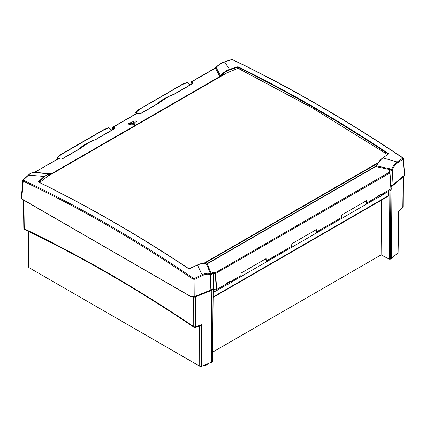 <?xml version="1.0" encoding="UTF-8"?>
<svg xmlns="http://www.w3.org/2000/svg" width="426" height="426" viewBox="0 0 426 426"><rect width="100%" height="100%" fill="white"/><g stroke="black" fill="none" stroke-linecap="round" stroke-linejoin="round"><path stroke-width="0.64" d="M392.096 257.805A3.312 1.912 0 0 0 393.342 256.782M203.793 365.417A3.312 1.912 0 0 0 207.6 363.879M213.096 289.089L212.489 361.823L201.61 366.301L199.714 366.206L28.979 267.635L28.473 231.361M28.542 267.033L28.979 267.635M398.092 252.863L398.933 211.099L402.607 207.723A1.48 0.932 -132.6 0 0 402.607 207.728A1.48 0.932 -132.6 0 0 402.607 207.723A1.48 0.932 -132.6 0 0 402.82 207.137L398.672 210.945L398.092 252.863L391.393 258.385M391.111 186.806L391.989 186.3L391.393 258.534L390.338 259.146L390.887 190.012M389.865 190.603L389.316 259.162L390.338 259.146M389.316 259.162L381.1 254.886L212.771 352.068M212.489 361.823L213.224 289.334M381.536 200.145L381.1 254.886M201.61 366.301L201.557 324.745L195.64 326.747L195.603 296.746L194.959 296.895M195.603 296.746L211.935 290.25L211.434 362.435M213.005 289.632L211.935 290.25M391.989 186.3L403.241 176.87L402.82 207.137A1.48 0.852 -179.2 0 0 403.087 206.658A1.48 1.48 0 0 1 402.607 207.728M403.087 206.658L403.241 176.87M211.328 362.372L211.828 290.191M25.331 229.476A1.48 1.044 53.9 0 1 24.245 228.453M23.851 200.225L24.25 228.805A1.48 0.857 179.2 0 1 23.813 228.208A1.48 1.48 0 0 0 24.655 229.523C81.041 256.564 137.481 289.147 193.963 327.264A1.48 0.777 -56 0 1 193.745 326.651A1407.099 805.273 59.6 0 0 24.25 228.805A1.48 0.927 115.6 0 0 24.655 229.523L24.655 229.523A1.48 0.927 115.6 0 0 24.671 229.534M201.557 324.745L200.316 325.73L195.268 327.44A1.48 0.751 71.3 0 0 195.64 326.747A1.48 0.868 179.9 0 1 193.745 326.651L193.708 297.178M58.772 158.493L57.702 157.524L57.356 157.982L58.17 158.706M57.18 157.742L57.702 157.524L57.18 157.742L57.356 157.982M57.398 158.557L57.206 158.238M57.308 157.471L58.809 158.493M111.713 130.17L108.721 127.688L104.626 129.259A0.666 0.319 -111.4 0 0 104.615 129.264M58.884 158.504L57.728 157.455L57.196 157.577M85.243 144.371A37.009 21.369 0 0 0 80.892 147.348L81.02 147.646M87.314 143.131L80.892 147.343L78.991 149.18M90.679 141.448L78.443 149.579M57.728 157.455L61.36 154.404L104.003 129.786L109.12 127.784M137.284 113.162L136.214 112.198L135.867 112.656L136.682 113.38M135.692 112.416L136.214 112.198L135.692 112.416L135.867 112.656M135.91 113.225L135.718 112.906M135.819 112.144L137.321 113.167M190.225 84.838L187.232 82.362L183.137 83.933A0.666 0.319 -111.4 0 0 183.127 83.938M137.396 113.178L136.24 112.123L135.708 112.251M163.754 99.045A37.009 21.369 0 0 0 159.404 102.016L159.532 102.32M165.826 97.799L159.404 102.016L157.503 103.853M169.191 96.116L156.954 104.253M136.24 112.123L139.872 109.077L182.514 84.454L187.632 82.458M227.489 72.553L46.157 177.248M203.639 263.406L378.144 162.657M203.836 263.417L378 162.865M214.731 289.589L214.065 290.117L214.065 291.357L213.65 291.176L214.065 291.357C216.163 290.926 216.914 290.415 216.317 289.834L214.731 289.589L214.006 288.812A0.793 0.458 -120 0 0 213.527 288.716A0.793 0.458 -120 0 0 213.437 289.446A0.793 0.458 -120 0 0 214.065 290.117M226.339 284.792L225.934 284.499A2.407 1.39 -120 0 0 225.934 284.371L226.414 283.402L230.599 280.984L231.345 281.282A0.74 0.304 -48.4 0 0 230.988 281.33L226.802 283.748L226.414 283.402M226.073 284.861L226.478 284.967A0.74 0.74 0 0 0 227.037 284.893A0.74 0.426 -120 0 1 226.802 284.914A0.74 0.522 -75 0 1 226.142 284.557A0.74 0.304 -48.4 0 1 226.802 283.748A0.74 0.426 -120 0 1 227.175 284.387A0.74 0.426 -120 0 1 227.037 284.893L231.227 282.475A0.74 0.74 0 0 0 231.345 281.282M377.079 197.76L376.675 197.467A2.407 1.39 -120 0 0 376.675 197.339L377.154 196.37L381.339 193.952L382.09 194.251A0.74 0.304 -48.4 0 0 381.733 194.299L377.548 196.716L377.154 196.37M376.818 197.829L377.218 197.941A0.74 0.74 0 0 0 377.782 197.866A0.74 0.426 -120 0 1 377.548 197.888A0.74 0.522 -75 0 1 376.888 197.526A0.74 0.304 -48.4 0 1 377.548 196.716A0.74 0.426 -120 0 1 377.915 197.36A0.74 0.426 -120 0 1 377.782 197.866L381.968 195.449A0.74 0.74 0 0 0 382.09 194.251M129.648 124.839A2.62 1.512 180 0 1 132.864 124.259A313.435 182.536 119.6 0 0 133.034 123.455A2.849 1.645 0 0 0 129.094 124.536M134.51 124.355A2.849 1.645 0 0 0 134.446 124.275L134.808 124.067L134.829 122.443L136.538 121.458L135.095 120.766L128.508 123.572L129.483 124.765L130.569 125.1L133.136 124.978L134.946 123.934L135.202 123.252L134.829 122.443M132.869 125.042L132.864 124.259M376.68 197.227L366.754 202.957L366.584 200.614L341.407 215.146L341.577 217.489L316.507 231.968L316.337 229.625L291.16 244.157L291.331 246.5L266.255 260.978L266.085 258.635L240.914 273.167L241.079 275.51L231.243 281.192M391.047 185.976L393.193 184.719L404.7 174.921L403.331 158.594L402.788 157.742A0.74 0.389 -56.1 0 0 402.474 157.753L402.559 158.296A1389.612 691.888 109.4 0 0 397.218 162.008A0.74 0.527 55 0 1 397.73 162.823A1388.882 691.526 -70.6 0 1 403.065 159.116L403.331 158.594M219.784 76.531A1877.041 351.572 -100.7 0 0 218.969 74.933L215.471 68.091L215.796 67.675M192.637 83.523L192.579 83.48A0.74 0.426 60 0 1 192.903 83.496L192.893 82.394L191.684 81.824A0.74 0.463 115.1 0 0 191.205 82.724A0.74 0.426 -174.8 0 1 190.992 82.388L190.8 84.508M138.407 113.849A0.74 0.463 -64.3 0 1 138.775 113.811L137.577 113.236A0.74 0.463 115.6 0 0 137.209 113.273L138.407 113.849L140.5 113.747L159.351 102.863C162.823 99.354 167.722 96.526 174.048 94.375L192.903 83.496M114.125 128.849L114.067 128.812A0.74 0.426 60 0 1 114.392 128.822L114.381 127.72L113.172 127.15A0.74 0.463 115.1 0 0 112.698 128.05A0.74 0.426 -174.8 0 1 112.48 127.715L112.288 129.834M59.896 159.175A0.74 0.463 -64.3 0 1 60.263 159.138L59.065 158.563A0.74 0.463 115.6 0 0 58.697 158.605L59.896 159.175L61.988 159.079L80.839 148.195C84.311 144.686 89.21 141.853 95.536 139.707L114.392 128.822M34.282 172.498L34.352 172.493A0.74 0.548 -101 0 0 34.181 172.487L34.591 172.322A0.74 0.426 60 0 1 34.916 172.333A1877.062 1525.746 26.3 0 1 51.237 173.819M206.195 263.923A0.373 0.277 111 0 1 206.461 264.019A1825.99 323.803 78.7 0 1 209.081 270.249A1826.406 313.717 78.4 0 1 210.519 273.689A14.761 9.068 118.7 0 0 210.369 273.662L210.263 273.636A0.74 0.511 106.3 0 1 210.247 274.477L210.449 274.45A14.037 8.52 -62.7 0 1 210.588 274.477L213.186 273.338L215.652 273.652L215.327 272.715L212.707 272.491A0.74 0.426 60 0 1 213.186 273.338L213.463 288.503L213.974 288.471L214.006 288.812M193.441 296.571L193.441 297.076L192.328 296.437L192.68 296.23L194.815 296.469L210.87 289.978L213.463 288.503M375.423 166.704L376.451 165.325C377.218 163.808 378.549 161.986 380.445 159.862L382.575 158.073C380.53 159.558 378.602 161.805 376.792 164.814L376.211 165.757L376.488 165.852C378.453 162.285 380.599 159.638 382.921 157.908A1132.702 1113.724 -66.8 0 1 386.488 158.914A1114.32 1094.836 -60.2 0 1 387.836 159.292L397.218 162.008C395.2 163.483 393.384 165.762 391.776 168.84L391.691 168.978A14.761 8.728 116.7 0 0 391.558 169.17L389.108 170.65L388.826 171.311L389.976 172.881M388.826 171.311A0.74 0.548 -23 0 1 389.492 171.742L392.154 169.655A14.037 8.52 -62.7 0 1 392.287 169.468L392.458 169.26C394.007 166.353 395.765 164.207 397.73 162.823M158.973 102.879L140.175 113.737A0.74 0.426 60 0 1 140.5 113.747M159.351 102.863L158.797 103.204L159.351 102.863M191.061 84.359L191.205 82.724L192.414 83.294A0.74 0.463 -64.8 0 1 192.893 82.394M191.359 81.813L215.146 68.08A0.74 0.426 60 0 1 215.471 68.091L191.684 81.824A0.74 0.426 -120 0 0 191.359 81.813A0.74 0.74 0 0 0 190.992 82.388M80.466 148.211L61.663 159.063A0.74 0.426 60 0 1 61.988 159.079M80.839 148.195L80.285 148.53L80.839 148.195M112.549 129.685L112.698 128.05L113.902 128.62A0.74 0.463 -64.8 0 1 114.381 127.72M189.378 268.854L189.586 268.785A1405.278 896.155 -48 0 1 197.456 264.988C200.854 263.412 203.852 263.092 206.461 264.019L206.85 264.04L206.482 264.141M212.707 272.491L211.163 273.385A1877.078 442.981 -96.7 0 0 210.609 272.044A1877.057 447.05 83.5 0 0 210.316 271.33A1877.052 445.82 -96.6 0 0 209.72 269.892A1877.047 441.032 -96.8 0 0 207.212 263.843L375.705 166.566L376.067 166.007M206.929 263.982L375.705 166.566A1877.047 1435.103 23.6 0 1 385.205 168.579A1877.057 1429.731 -156.5 0 1 388.565 169.303A1877.078 1431.69 23.5 0 1 390.658 169.756A0.74 0.426 60 0 1 391.137 170.602M376.153 166.294L376.488 165.852A1825.948 1495.627 -153.5 0 1 384.215 167.54A1826.358 1504.328 -153.3 0 1 391.558 169.17L392.154 169.655M391.691 168.978L392.287 169.468L393.028 184.831M391.776 168.84L392.447 169.282L393.193 184.719M50.854 173.978L50.598 174A0.373 0.319 107.9 0 1 50.742 174.122M23.126 179.868A0.74 0.453 46.7 0 1 23.132 179.863L29.751 173.851C30.427 173.18 31.78 172.711 33.814 172.461L50.518 173.984A0.373 0.319 107.9 0 1 50.582 174L49.682 173.819L44.086 176.444A1405.278 699.689 109.4 0 0 38.628 181.63L38.974 182.03A1404.911 699.503 -70.6 0 1 44.432 176.849C46.482 174.932 48.41 174.09 50.215 174.325L50.795 174.266M215.865 67.697L216.035 67.34C218.352 64.677 222.761 62.201 224.305 61.908L224.305 61.908A0.74 0.383 72 0 1 224.539 61.956A1389.415 886.037 -48 0 1 231.6 59.683L232.548 59.731A1389.021 758.887 57.5 0 1 402.474 157.753M220.364 76.398L220.546 75.823A1825.831 435.734 -96.3 0 0 219.72 74.231L216.126 67.414C218.698 64.747 221.499 62.931 224.539 61.956L227.99 67.004A1114.341 560.557 -60 0 1 228.421 67.649A1132.755 564.525 -61.4 0 1 229.555 69.363C226.158 70.471 223.155 72.622 220.546 75.823L220.748 75.972M224.3 61.914A0.74 0.383 72 0 1 224.305 61.908L231.366 59.635A0.74 0.383 72.3 0 1 231.6 59.683M215.923 67.627L216.035 67.34M133.386 121.751L133.391 123.247A3.333 1.922 0 0 0 128.764 124.232M133.034 123.455L133.391 123.247M135.095 122.289L135.095 120.766M193.441 297.076L194.389 297.124L210.29 290.697L213.234 289.009L213.234 288.636M192.68 296.23L191.519 296.901L21.731 198.873L23.201 181.22A0.74 0.463 -64.7 0 1 23.622 180.358L23.542 179.809A1389.415 607.827 -65.5 0 1 28.531 175.123L39.171 176.018A1114.533 268.002 9.6 0 1 40.518 176.135A1132.404 294.217 10 0 1 44.086 176.444L44.432 176.849M215.087 291.325L215.87 291.059L216.674 289.605L215.652 273.652M213.644 291.187A2.407 1.39 60 0 1 213.213 290.782M231.579 281.991L240.589 276.788A2.407 1.39 -120 0 0 241.079 275.51M194.815 296.469L194.938 279.275L193.042 279.179A1388.291 842.383 62.7 0 0 23.201 181.22L23.036 180.123L22.77 180.581L21.3 198.228L21.731 198.873M266.255 260.978A2.407 1.39 60 0 1 265.765 262.251A2.407 1.39 60 0 1 265.739 262.267M266.085 258.635L240.914 273.194M341.407 215.173L366.584 200.614M291.16 244.183L316.337 229.625M391.073 186.332L392.756 185.353L404.029 175.784M237.426 66.855A1405.278 981.078 126.9 0 0 229.555 69.363L229.763 69.848A1404.911 980.817 -53.1 0 1 237.628 67.34L237.426 66.855L238.374 66.909L238.102 67.367C288.072 91.84 338.031 120.686 387.99 153.903L387.974 154.116M388.384 154.01L382.921 157.908A1405.278 614.766 -65.5 0 1 388.384 154.01L388.299 153.466C338.324 120.239 288.349 91.382 238.374 66.909M39.634 182.493L50.215 174.325M366.754 202.957A2.407 1.39 60 0 1 366.259 204.235A2.407 1.39 60 0 1 366.232 204.246M389.875 173.062L390.977 189.964L382.319 194.959M391.084 189.836L391.26 188.755M316.507 231.968A2.407 1.39 60 0 1 316.012 233.24L341.082 218.767A2.407 1.39 -120 0 0 341.577 217.489M265.765 262.251L290.836 247.778A2.407 1.39 -120 0 0 291.331 246.5M220.87 76.073L225.684 73.309L238.097 68.32L312.764 108.167L387.436 154.5M238.097 68.32L238.102 67.367L237.628 67.34L237.623 68.32M38.628 181.63L38.713 182.184C88.683 206.653 138.658 235.509 188.633 268.737L188.904 268.849M188.633 268.737L189.586 268.785M38.984 182.179L38.713 182.184M388.033 154.175L388.299 153.466M197.243 265.073L197.456 264.988A1132.761 254.498 51.4 0 0 198.591 267.395A1114.32 266.58 50.5 0 0 199.022 268.305L202.057 274.685A1389.612 970.14 126.9 0 0 194.501 278.418L193.558 278.37A1389.021 842.825 -117.3 0 0 23.622 180.358M28.127 175.177A0.74 0.458 46.9 0 1 28.531 175.123C30.613 173.137 32.472 172.258 34.107 172.498L34.181 172.487A0.74 0.548 -101 0 0 34.176 172.493M34.352 172.493L58.697 158.605A0.74 0.426 60 0 0 58.373 158.589A0.74 0.74 0 0 1 59.065 158.563M211.637 274.232A0.74 0.426 60 0 0 211.163 273.385L210.519 273.689A0.74 0.58 101.2 0 1 210.588 274.477M210.263 273.636C207.739 272.944 205.002 273.29 202.057 274.685A0.74 0.314 -116.1 0 1 202.483 275.547C205.263 274.195 207.845 273.833 210.231 274.472L210.87 289.978M389.966 172.823L389.247 172.301L215.327 272.715L215.3 273.662L389.87 173.041L389.46 171.598M215.3 273.662L216.317 289.834M213.783 272.368L213.82 288.445M210.369 273.662A0.74 0.575 99.7 0 1 210.449 274.45L211.067 289.882M402.788 157.742C345.891 119.557 289.249 86.883 232.862 59.725L232.862 59.725A0.74 0.463 115.7 0 0 232.548 59.731M402.559 158.296A0.74 0.527 55.4 0 1 403.065 159.116L404.434 175.448M389.108 170.65A0.74 0.426 60 0 1 389.588 171.497L389.62 171.971M22.77 180.581L23.132 179.863A0.74 0.453 46.7 0 1 23.542 179.809M192.925 296.374L193.042 279.179A0.74 0.389 -55.7 0 1 193.558 278.37M202.483 275.547A1388.882 969.629 -53.1 0 0 194.938 279.275A0.74 0.309 -116.5 0 0 194.501 278.418M213.165 297.353L388.075 196.37L388.613 191.327M341.535 216.914A2.407 1.39 60 0 1 341.135 218.735L366.206 204.262A2.407 1.39 -120 0 0 365.902 201.029M241.041 274.93A2.407 1.39 60 0 1 240.642 276.756A2.407 1.39 60 0 1 240.615 276.772M240.642 276.756L265.712 262.283A2.407 1.39 -120 0 0 265.409 259.051M291.288 245.919A2.407 1.39 60 0 1 290.889 247.746A2.407 1.39 60 0 1 290.862 247.762M290.889 247.746L315.959 233.272A2.407 1.39 -120 0 0 315.655 230.04M199.714 366.206L199.661 325.954M57.728 158.962L57.286 158.429M60.609 154.931A0.666 0.442 -130.1 0 0 60.141 154.952L57.292 157.38M61.36 154.404A0.666 0.383 -120 0 0 60.998 154.35A0.666 0.383 -120 0 0 60.998 154.356A0.666 0.383 -120 0 0 60.987 154.356L60.146 154.947M104.003 129.786A0.666 0.383 -120 0 0 103.64 129.733A0.666 0.383 -120 0 0 103.635 129.733L104.626 129.264A0.666 0.319 -111.4 0 1 104.908 129.36M136.24 113.635L135.798 113.103M139.121 109.604A0.666 0.442 -130.1 0 0 138.652 109.626L135.803 112.054M139.872 109.077A0.666 0.383 -120 0 0 139.51 109.024L139.51 109.024A0.666 0.383 -120 0 0 139.499 109.029M182.514 84.454A0.666 0.383 -120 0 0 182.152 84.407A0.666 0.383 -120 0 0 182.147 84.407L138.658 109.615M183.42 84.029A0.666 0.319 -111.4 0 0 183.137 83.933L182.147 84.407M226.446 72.995L46.892 176.657M204.347 263.454L377.622 163.419M376.009 166.087L206.493 263.96M230.599 280.984L230.988 281.33A0.74 0.426 60 0 1 231.361 281.969A0.74 0.426 60 0 1 231.227 282.475M381.339 193.952L381.733 194.299A0.74 0.426 60 0 1 382.101 194.943A0.74 0.426 60 0 1 381.968 195.449M225.934 284.254L216.317 289.669M391.286 189.064L391.265 188.713L381.984 194.16M112.48 127.715A0.74 0.74 0 0 1 112.847 127.14A0.74 0.426 -120 0 1 113.172 127.15L137.209 113.273A0.74 0.426 60 0 0 136.884 113.263A0.74 0.74 0 0 1 137.577 113.236M389.934 172.716L391.254 188.67L389.976 172.951M21.854 198.942A0.74 0.426 120 0 0 21.992 199.155L191.407 296.965M392.756 185.353L392.761 184.985M392.676 185.033L392.676 185.406M403.896 175.89L403.891 176.167M194.389 297.124L194.389 296.592M210.295 290.212L210.29 290.697M210.391 290.649L210.396 290.175M221.738 75.296C224.145 72.633 226.818 70.817 229.763 69.848M388.395 195.747L213.17 296.911M193.963 327.264A1.48 1.48 0 0 0 195.268 327.44M23.425 199.98L23.813 228.208M28.542 267.038L28.047 231.158M108.832 127.725L111.99 130.271M57.664 158.999L57.105 158.078L57.334 157.444M103.64 129.733L60.998 154.35M187.344 82.399L190.502 84.944M136.176 113.673L135.617 112.752L135.846 112.113M224.294 73.927L48.404 175.475M158.909 102.932C162.476 99.354 167.439 96.484 173.803 94.322M192.579 83.48L173.787 94.327M140.175 113.737L138.775 113.811M80.397 148.259C83.965 144.68 88.927 141.81 95.296 139.653M114.067 128.806L95.275 139.659M61.663 159.063L60.263 159.138M112.847 127.14L136.884 113.263M38.91 182.179L38.92 182.147C88.896 206.621 138.871 235.471 188.846 268.705L200.721 263.715C203.921 263.316 205.795 263.385 206.349 263.923L206.669 263.96M215.652 67.697L215.146 68.08M21.604 198.788L21.992 199.155M226.44 284.957L215.87 291.059L214.001 291.352M34.591 172.322L58.373 158.589M377.18 197.93L366.259 204.235M232.862 59.725L231.366 59.635M391.206 189.682L390.977 189.959"/></g></svg>
